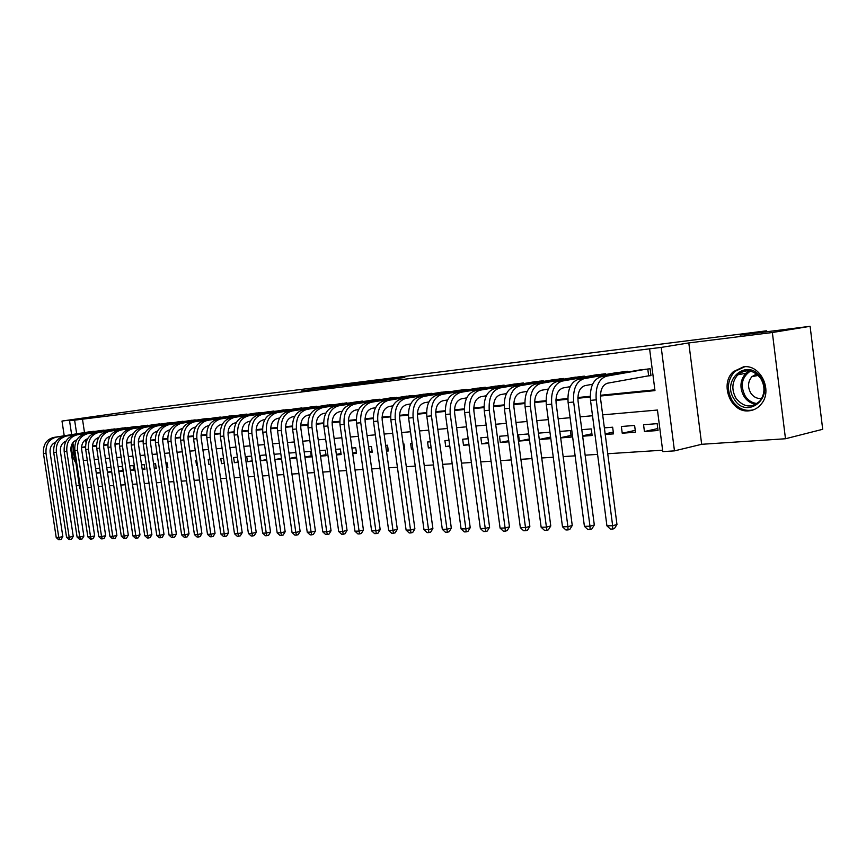 <?xml version="1.0" encoding="UTF-8"?>
<svg xmlns="http://www.w3.org/2000/svg" width="866" height="866" viewBox="0 0 866 866"><rect width="100%" height="100%" fill="white"/><g stroke="black" fill="none" stroke-linecap="round" stroke-linejoin="round"><path stroke-width="1.3" d="M347.342 384.374L301.639 390.902L347.342 384.374M743.493 366.838L733.372 371.633C719.245 383.919 730.839 413.255 748.993 410.83C754.026 410.332 758.194 407.983 761.506 403.772C773.024 390.09 760.207 364.045 743.493 366.838M72.852 442.732C70.655 449.8 71.672 456.555 75.916 462.996M404.812 377.446L366.264 382.837L404.812 377.446M810.111 326.309L822.7 429.298L785.484 438.748L772.353 332.512L810.111 326.309L740.149 335.088L766.453 330.823L153.661 408.005L61.995 421.049L95.866 416.827L69.551 420.779L661.223 347.396L674.462 450.872L662.793 451.619L657.456 410.04L602.671 414.857M772.353 332.512L688.806 342.925L661.223 347.396M368.938 381.679L321.015 388.477L368.938 381.679M374.458 380.943L392.417 378.713L364.218 383.064L342.99 385.749L374.469 381.018M61.995 421.049L64.225 435.782M65.08 441.476L65.264 442.699M644.434 431.528L643.557 424.73L657.153 423.647L658.03 430.489L644.434 431.528L657.781 428.562M622.232 433.216L621.366 426.505L634.605 425.444L635.482 432.21L622.232 433.216L635.243 430.359M605.15 433.866L613.29 432.102M605.237 434.505L613.518 433.877L612.652 427.209L604.371 427.869M582.602 435.793L591.889 433.79M582.656 436.215L592.117 435.501L591.251 428.919L581.8 429.677M560.648 437.666L571.04 435.446M560.681 437.893L571.246 437.081L570.391 430.586L559.826 431.43M539.28 439.463L550.592 437.07M539.291 439.517L550.808 438.64M529.548 440.253L519.384 441.021L529.364 438.932M508.84 441.822L500.31 442.472L508.688 440.729M488.662 443.36L481.68 443.89L488.543 442.472M468.993 444.853L463.494 445.276L468.907 444.161M449.822 446.315L445.73 446.618L449.757 445.806M431.127 447.733L428.378 447.939L431.084 447.397M412.887 449.118L411.415 449.227L412.855 448.934M403.816 448.696L404.574 448.545M403.967 449.79L404.736 449.735L403.935 443.901L403.166 443.966M386.355 450.19L388.152 449.833M386.485 451.121L388.304 450.98L387.503 445.211L385.684 445.362M369.295 451.641L372.088 451.089M369.414 452.42L372.239 452.204L371.449 446.499L368.613 446.726M352.646 453.048L356.381 452.323M352.733 453.687L356.521 453.394L355.742 447.754L351.942 448.058M336.365 454.423L341.009 453.513M336.441 454.921L341.15 454.563L340.37 448.989L335.651 449.357M320.463 455.754L325.962 454.693M320.517 456.133L326.103 455.711L325.335 450.19L319.738 450.634M304.919 457.064L311.24 455.841M304.951 457.313L311.381 456.826L310.613 451.37L304.183 451.879M289.709 458.33L296.551 457.021M289.731 458.471L296.692 457.941M281.569 459.088L274.847 459.597L281.45 458.309M266.771 460.214L260.861 460.669L266.685 459.565M252.309 461.318L247.481 461.686L252.233 460.788M238.15 462.39L234.372 462.682L238.096 461.979M224.294 463.44L221.512 463.656L224.251 463.137M210.73 464.468L208.912 464.609L210.709 464.273M197.448 465.486L196.56 465.551L197.437 465.388M184.436 466.471L183.711 461.513M179.186 466.871L178.461 461.935M166.543 467.229L167.755 467.001M166.629 467.824L167.863 467.727L167.138 462.845L165.904 462.942M154.245 468.257L156.183 467.9M154.321 468.755L156.281 468.614L155.566 463.765L153.607 463.927M142.186 469.253L144.828 468.777M142.251 469.675L144.925 469.469L144.221 464.674L141.548 464.89M130.376 470.238L133.678 469.643M130.42 470.574L133.775 470.325L133.072 465.562L129.716 465.832M118.794 471.201L122.734 470.487M118.826 471.45L122.831 471.147L122.128 466.438L118.122 466.763M107.427 472.143L111.627 471.385M107.449 472.316L111.725 471.992M95.325 431.355L89.079 431.863M105.847 430.185L99.482 430.705M116.553 428.984L110.079 429.514M127.454 427.761L120.861 428.302M138.571 426.527L131.849 427.068M149.883 425.26L143.042 425.812M161.422 423.972L154.44 424.535M173.178 422.662L166.066 423.236M185.162 421.32L177.909 421.904M197.372 419.956L189.979 420.551M209.832 418.57L202.298 419.166M222.54 417.152L214.855 417.758M235.509 415.702L227.661 416.319M248.737 414.229L240.737 414.857M262.236 412.714L254.063 413.363M276.027 411.177L267.681 411.837M290.099 409.607L281.58 410.278M304.464 408.005L295.761 408.687M319.143 406.37L310.255 407.063M334.146 404.703L325.064 405.407M349.474 402.993L340.186 403.708M365.138 401.25L355.655 401.976M381.159 399.464L371.46 400.2M397.537 397.635L387.622 398.392M414.305 395.773L404.151 396.541M431.452 393.868L431.376 393.316L421.06 394.647M448.999 391.908L448.924 391.345L438.369 392.699M466.969 389.916L466.893 389.332L456.079 390.718M485.371 387.871L485.285 387.264L474.222 388.682M504.218 385.771L504.131 385.143L492.797 386.604M523.529 383.627L523.443 382.978L511.828 384.472M543.328 381.43L543.242 380.748L531.323 382.296M563.625 379.178L563.528 378.474L551.317 380.055M584.442 376.862L584.344 376.136L571.82 377.76M605.789 374.502L605.691 373.733L592.842 375.4M627.709 372.066L627.601 371.265L614.416 372.986M82.454 418.971L84.5 432.589M85.561 439.679L86.015 442.71M92.5 445.958L96.559 445.546M103.628 444.843L107.839 444.42M114.983 443.706L119.335 443.273M126.555 442.558L131.069 442.104M138.354 441.379L143.031 440.913M150.392 440.177L155.231 439.69M162.667 438.954L167.69 438.456M175.203 437.698L180.399 437.178M187.987 436.421L193.367 435.89M201.053 435.122L206.628 434.57M214.389 433.79L220.159 433.216M228.007 432.437L233.982 431.842M241.917 431.041L248.109 430.424M256.13 429.623L262.539 428.984M270.657 428.172L277.304 427.512M285.509 426.7L292.394 426.007M300.697 425.184L307.82 424.47M316.231 423.626L323.613 422.889M332.111 422.045L339.775 421.277M348.381 420.421L356.316 419.631M365.019 418.765L373.246 417.942M382.058 417.066L390.588 416.21M399.518 415.323L408.351 414.435M417.39 413.537L426.559 412.617M435.717 411.707L445.221 410.755M454.498 409.835L464.36 408.849M473.756 407.908L483.986 406.89M493.512 405.938L504.131 404.877M513.776 403.913L524.807 402.82M534.582 401.846L546.024 400.698M555.94 399.713L567.825 398.522M577.882 397.526L590.222 396.292M600.419 395.275L654.869 389.841M646.999 376.05L650.983 375.617L650.106 368.743L636.564 370.507M98.291 486.508L102.426 486.248M109.462 485.794L113.738 485.512M120.85 485.057L125.278 484.776M132.466 484.31L137.044 484.018M144.308 483.553L149.049 483.239M156.389 482.773L161.303 482.459M168.708 481.983L173.795 481.648M181.286 481.171L186.547 480.836M194.125 480.349L199.57 479.991M207.223 479.504L212.863 479.136M220.603 478.638L226.448 478.259M234.264 477.761L240.315 477.372M248.217 476.863L254.485 476.462M262.485 475.943L268.969 475.531M277.055 475.012L283.777 474.579M291.95 474.048L298.911 473.605M307.192 473.063L314.401 472.609M322.769 472.067L330.238 471.58M338.703 471.039L346.443 470.541M355.017 469.989L363.027 469.469M371.709 468.917L380.012 468.387M388.802 467.813L397.407 467.261M406.306 466.687L415.225 466.114M424.232 465.54L433.487 464.945M442.613 464.349L452.204 463.732M461.448 463.137L471.385 462.498M480.76 461.903L491.076 461.232M500.559 460.625L511.265 459.933M520.888 459.316L531.995 458.601M541.737 457.973L553.266 457.237M563.16 456.599L575.121 455.83M585.145 455.18L597.572 454.379M607.748 453.73L662.609 450.201M96.288 473.172L100.413 472.858M99.72 468.235L95.606 468.56M111.021 467.326L106.756 467.672M196.56 465.551L195.824 460.55L196.723 460.474M208.912 464.609L208.176 459.554L209.994 459.413M221.512 463.656L220.776 458.547L223.558 458.33M234.372 462.682L233.625 457.519L237.403 457.226M247.481 461.686L246.734 456.479L251.551 456.09M260.861 460.669L260.103 455.408L266.014 454.931M280.8 453.752L274.089 454.282M295.923 452.539L288.963 453.091M394.831 450.482L394.279 444.669M411.415 449.227L410.603 443.37L412.075 443.251M428.378 447.939L427.566 442.006L430.315 441.79M445.73 446.618L444.908 440.621L448.999 440.296M463.494 445.276L462.671 439.203L468.17 438.759M481.68 443.89L480.846 437.752L487.829 437.189M500.31 442.472L499.476 436.258L507.996 435.576M519.384 441.021L518.55 434.732L528.704 433.92M549.953 432.221L538.435 433.141M766.572 331.775L766.453 330.823M688.806 342.925L701.666 444.301L785.484 438.748M701.666 444.301L674.462 450.872M91.341 487.114L87.423 487.85M80.57 488.597L79.769 488.651L72.852 442.688M76.251 485.739L79.304 485.545M600.409 396.022L654.967 390.598L649.597 348.836M81.556 447.56L85.496 447.159M92.478 446.466L96.559 446.066M103.606 445.362L107.839 444.94M114.951 444.236L119.335 443.803M126.523 443.089L131.069 442.634M138.322 441.92L143.031 441.454M150.359 440.718L155.231 440.242M162.646 439.506L167.69 438.997M175.181 438.261L180.399 437.741M187.965 436.984L193.378 436.453M201.031 435.685L206.628 435.133M214.357 434.364L220.159 433.79M227.975 433.011L233.982 432.415M241.885 431.625L248.109 431.008M256.109 430.218L262.55 429.579M270.636 428.778L277.304 428.107M285.488 427.295L292.394 426.613M300.675 425.791L307.831 425.076M316.198 424.243L323.624 423.506M332.089 422.673L339.775 421.904M348.359 421.049L356.316 420.259M364.997 419.404L373.257 418.581M382.036 417.704L390.598 416.86M399.497 415.972L408.362 415.095M417.38 414.197L426.57 413.288M435.695 412.378L445.232 411.426M454.477 410.516L464.371 409.531M473.745 408.6L484.007 407.583M493.49 406.641L504.142 405.58M513.765 404.628L524.818 403.524M534.571 402.56L546.035 401.413M555.929 400.438L567.836 399.248M577.871 398.252L590.233 397.029M74.617 420.151L76.673 433.823M71.629 434.613L69.551 420.779M592.517 415.745L580.112 416.838M570.099 417.715L558.159 418.765M548.286 419.642L536.779 420.649M527.048 421.504L515.952 422.478M506.35 423.322L495.666 424.264M486.194 425.098L475.899 425.996M466.547 426.819L456.62 427.696M447.397 428.508L437.828 429.341M428.713 430.142L419.48 430.954M410.495 431.744L401.586 432.535M392.709 433.314L384.114 434.061M375.346 434.84L367.054 435.566M358.394 436.323L350.394 437.027M341.843 437.785L334.124 438.456M325.67 439.203L318.212 439.852M309.866 440.588L302.667 441.227M294.408 441.952L287.469 442.558M279.307 443.273L272.595 443.868M264.531 444.572L258.057 445.146M250.079 445.849L243.822 446.391M235.942 447.083L229.901 447.614M222.097 448.307L216.273 448.815M208.554 449.497L202.925 449.984M195.283 450.656L189.849 451.143M182.293 451.803L177.043 452.269M169.574 452.918L164.497 453.362M157.103 454.011L152.2 454.444M144.882 455.094L140.151 455.505M132.909 456.144L128.341 456.544M121.175 457.172L116.758 457.562M109.657 458.19L105.392 458.558M98.367 459.175L94.253 459.543M87.293 460.149L83.32 460.506M85.496 446.726L81.556 447.376M96.278 473.063L100.337 472.338M351.553 383.876L324.891 387.946L351.553 383.876M376.656 380.845L361.88 382.902L376.699 381.137M55.619 442.201C51.527 444.041 49.687 447.538 50.12 452.68L62.839 536.606L61.215 539.334L59.602 539.67L58.574 539.691L56.214 537.515L43.473 453.6C42.921 444.864 46.288 439.484 53.562 437.46L90.876 431.582M56.214 537.515L58.78 537.461L46.017 453.362C45.465 444.594 48.832 439.203 56.117 437.178L93.474 431.29M59.602 539.67L58.78 537.461L62.839 536.606M74.812 455.743L73.924 449.833M73.264 445.438L73.188 452.896L75.472 460.127M734.357 399.388C720.534 380.087 747.834 356.987 760.846 377.619C774.994 397.537 746.752 420.064 734.357 399.388M760.629 378.28C753.452 369.695 745.832 368.537 737.767 374.826C731.846 381.884 731.294 389.743 736.1 398.436C743.959 407.702 752.024 408.416 760.305 400.568C765.057 393.543 765.165 386.117 760.629 378.28M756.581 373.95L751.915 376.667C747.823 381.646 747.477 387.156 750.854 393.196C753.701 397.18 757.328 398.934 761.712 398.447M744.695 366.751L734.693 371.514C727.18 380.25 726.422 390.068 732.43 400.969C738.113 408.817 745.204 411.751 753.691 409.748M66.097 441.065C61.897 442.862 60.014 446.401 60.436 451.673L73.242 536.379L71.618 539.128L69.984 539.475L68.934 539.496L66.563 537.299L53.735 452.604C53.183 443.782 56.55 438.358 63.857 436.323L101.311 430.413M66.563 537.299L69.172 537.245L56.333 452.355C55.77 443.511 59.148 438.077 66.455 436.031L103.952 430.11M69.984 539.475L69.172 537.245L73.242 536.379M76.771 439.896C72.473 441.671 70.536 445.254 70.958 450.645L83.85 536.151L82.205 538.923L80.57 539.269L79.499 539.291L77.096 537.072L64.192 451.587C63.629 442.688 67.018 437.211 74.346 435.165L111.941 429.222M77.096 537.072L79.759 537.017L66.834 451.338C66.271 442.407 69.659 436.919 76.998 434.862L114.626 428.919M80.57 539.269L79.759 537.017L83.85 536.151M87.639 438.716C83.244 440.448 81.252 444.074 81.675 449.606L94.654 535.913L92.987 538.706L91.352 539.063L90.259 539.085L87.834 536.844L74.844 450.558C74.27 441.563 77.669 436.042 85.03 433.974L122.756 427.999M87.834 536.844L90.551 536.79L77.529 450.288C76.966 441.281 80.365 435.739 87.726 433.671L125.494 427.696M91.352 539.063L90.551 536.79L94.654 535.913M98.724 437.503C94.221 439.203 92.175 442.872 92.597 448.534L105.663 535.675L103.985 538.5L102.329 538.847L101.225 538.869L98.778 536.617L85.691 449.497C85.117 440.426 88.527 434.851 95.909 432.773L133.775 426.765M98.778 536.617L101.549 536.552L88.44 449.227C87.867 440.134 91.276 434.548 98.67 432.459L136.568 426.451M102.329 538.847L101.549 536.552L105.663 535.675M110.014 436.28C105.414 437.936 103.314 441.649 103.736 447.451L116.888 535.426L115.178 538.273L113.533 538.63L112.407 538.652L109.928 536.379L96.754 448.426C96.18 439.257 99.601 433.628 107.005 431.539L145.001 425.498M109.928 536.379L112.753 536.314L99.558 448.144C98.973 438.965 102.394 433.325 109.82 431.225L147.848 425.184M113.533 538.63L112.753 536.314L116.888 535.426M121.532 435.035C116.813 436.637 114.669 440.404 115.081 446.347L128.33 535.177L126.598 538.057L124.942 538.414L123.795 538.435L121.305 536.141L108.034 447.321C107.449 438.077 110.88 432.394 118.317 430.283L156.443 424.221M121.305 536.141L124.174 536.076L110.891 447.051C110.307 437.774 113.738 432.08 121.186 429.969L159.344 423.885M124.942 538.414L124.174 536.076L128.33 535.177M133.277 433.769C128.449 435.317 126.241 439.127 126.653 445.211L139.989 534.928L138.246 537.829L136.579 538.197L135.41 538.219L132.888 535.892L119.54 446.207C118.945 436.865 122.387 431.127 129.846 429.006L168.101 422.9M132.888 535.892L135.821 535.827L122.452 445.925C121.857 436.561 125.299 430.813 132.769 428.681L171.057 422.576M136.579 538.197L135.821 535.827L139.989 534.928M145.25 432.48C140.314 433.963 138.051 437.828 138.463 444.063L151.886 534.668L150.121 537.602L148.454 537.97L147.252 537.992L144.709 535.643L131.264 445.059C130.669 435.63 134.122 429.839 141.613 427.707L179.987 421.569M144.709 535.643L147.707 535.578L134.241 444.778C133.635 435.317 137.088 429.514 144.59 427.371L182.997 421.233M148.454 537.97L147.707 535.578L151.886 534.668M157.46 431.171L157.395 431.181C152.394 432.632 150.089 436.54 150.5 442.894L164.01 534.398L162.234 537.364L160.556 537.732L159.333 537.754L156.768 535.383L143.226 443.901C142.63 434.375 146.083 428.529 153.596 426.375L192.111 420.205M156.768 535.383L159.82 535.318L146.257 443.608C145.65 434.05 149.114 428.194 156.638 426.04L195.175 419.869M160.556 537.732L159.82 535.318L164.01 534.398M169.92 429.839L169.693 429.872C164.67 431.333 162.364 435.273 162.776 441.692L176.393 534.127L174.586 537.126L172.908 537.494L171.663 537.515L169.065 535.123L155.436 442.71C154.83 433.087 158.294 427.187 165.839 425.022L204.463 418.819M169.065 535.123L172.182 535.058L158.532 442.407C157.915 432.762 161.379 426.851 168.935 424.676L207.591 418.473M172.908 537.494L172.182 535.058L176.393 534.127M182.639 428.464L182.25 428.54C177.205 430.012 174.9 433.985 175.311 440.469L189.015 533.857L187.197 536.877L185.508 537.256L184.242 537.277L181.622 534.863L167.896 441.498C167.279 431.777 170.754 425.823 178.32 423.636L217.063 417.401M181.622 534.863L184.794 534.787L171.046 441.195C170.429 431.441 173.904 425.477 181.481 423.279L220.256 417.044M185.508 537.256L184.794 534.787L189.015 533.857M195.629 427.079L195.056 427.165C190 428.659 187.684 432.675 188.106 439.224L201.908 533.575L200.068 536.628L198.368 537.007L197.08 537.028L194.428 534.593L180.604 440.264C179.987 430.434 183.462 424.427 191.05 422.218L229.912 415.961M194.428 534.593L197.675 534.517L183.83 439.95C183.202 430.099 186.688 424.069 194.276 421.861L233.171 415.593M198.368 537.007L197.675 534.517L201.908 533.575M208.89 425.65L208.132 425.78C203.066 427.274 200.739 431.333 201.161 437.947L215.06 533.283L213.198 536.368L211.499 536.758L210.178 536.779L207.504 534.311L193.583 438.997C192.956 429.071 196.441 422.998 204.062 420.779L243.032 414.489M207.504 534.311L210.817 534.235L196.874 438.683C196.236 428.724 199.732 422.64 207.353 420.411L246.355 414.11M211.499 536.758L210.817 534.235L215.06 533.283M222.432 424.199L221.48 424.351C216.403 425.866 214.075 429.958 214.497 436.648L228.494 532.991L226.611 536.108L224.911 536.498L223.558 536.519L220.852 534.03L206.833 437.709C206.195 427.685 209.702 421.547 217.334 419.306L256.412 412.985M220.852 534.03L224.24 533.954L210.2 437.384C209.55 427.328 213.058 421.179 220.7 418.938L259.8 412.606M224.911 536.498L224.24 533.954L228.494 532.991M236.266 422.705L235.119 422.9C230.02 424.427 227.682 428.562 228.126 435.317L242.209 532.687L240.304 535.837L238.605 536.238L237.219 536.26L234.491 533.737L220.375 436.399C219.726 426.256 223.233 420.064 230.886 417.802L270.073 411.447M234.491 533.737L237.944 533.662L223.807 436.063C223.157 425.899 226.665 419.685 234.329 417.423L273.537 411.058M238.605 536.238L237.944 533.662L242.209 532.687M250.393 421.19L249.04 421.417C243.931 422.954 241.592 427.133 242.036 433.963L256.228 532.384L254.301 535.567L252.591 535.967L251.172 535.989L248.412 533.445L234.199 435.046C233.549 424.805 237.057 418.538 244.742 416.275L284.016 409.878M248.412 533.445L251.941 533.369L237.706 434.71C237.046 424.437 240.564 418.159 248.25 415.886L287.555 409.488M252.591 535.967L251.941 533.369L256.228 532.384M264.844 419.642L263.275 419.902C258.144 421.45 255.806 425.671 256.249 432.578L270.538 532.07L268.59 535.285L266.88 535.697L265.429 535.718L262.647 533.142L248.326 433.671C247.665 423.312 251.183 416.99 258.88 414.706L298.261 408.276M262.647 533.142L266.252 533.066L251.909 433.325C251.248 422.944 254.766 416.6 262.463 414.305L301.866 407.875M266.88 535.697L266.252 533.066L270.538 532.07M279.61 418.051L277.813 418.354C272.671 419.913 270.333 424.178 270.777 431.16L285.174 531.746L283.193 535.004L281.482 535.415L279.999 535.437L277.185 532.839L262.766 432.275C262.095 421.796 265.624 415.409 273.342 413.104L312.81 406.641M277.185 532.839L280.876 532.752L266.425 431.918C265.754 421.417 269.283 415.009 277.001 412.692L316.491 406.23M281.482 535.415L280.876 532.752L285.174 531.746M294.7 416.427L292.676 416.762C287.523 418.332 285.174 422.651 285.639 429.709L300.134 531.421L298.131 534.712L296.41 535.123L294.895 535.156L292.048 532.525L277.531 430.835C276.849 420.248 280.378 413.786 288.118 411.458L327.673 404.974M292.048 532.525L295.815 532.438L281.266 430.467C280.584 419.848 284.124 413.374 291.864 411.047L331.429 404.552M296.41 535.123L295.815 532.438L300.134 531.421M310.147 414.76L307.874 415.15C302.71 416.73 300.361 421.093 300.827 428.226L315.419 531.085L313.395 534.419L311.673 534.831L310.125 534.863L307.246 532.2L292.621 429.363C291.939 418.657 295.468 412.129 303.219 409.791L342.849 403.264M307.246 532.2L311.1 532.114L296.443 428.995C295.761 418.256 299.29 411.707 307.051 409.358L346.703 402.831M311.673 534.831L311.1 532.114L315.419 531.085M325.941 413.06L323.408 413.493C318.244 415.085 315.884 419.49 316.361 426.711L331.061 530.75L329.004 534.116L327.283 534.528L325.703 534.56L322.791 531.865L308.058 427.869C307.365 417.033 310.905 410.441 318.666 408.07L358.372 401.521M322.791 531.865L326.731 531.789L311.976 427.479C311.273 416.622 314.813 410.008 322.585 407.637L362.302 401.077M327.283 534.528L326.731 531.789L331.061 530.75M342.102 411.318L339.31 411.794C334.124 413.407 331.775 417.856 332.252 425.163L347.06 530.393L344.982 533.802L343.25 534.225L341.637 534.257L338.693 531.529L323.852 426.332C323.148 415.377 326.688 408.698 334.471 406.327L374.242 399.746M338.693 531.529L342.72 531.443L327.857 425.942C327.153 414.955 330.693 408.265 338.476 405.873L378.258 399.291M343.25 534.225L342.72 531.443L347.06 530.393M380.012 399.648L379.936 399.096M358.654 409.542L355.569 410.062C350.384 411.686 348.035 416.189 348.511 423.582L363.428 530.035L361.328 533.488L359.585 533.911L357.939 533.943L354.963 531.183L340.013 424.762C339.299 413.677 342.839 406.933 350.633 404.53L390.469 397.916M354.963 531.183L359.087 531.096L344.116 424.362C343.391 413.244 346.941 406.479 354.735 404.076L394.582 397.451M359.585 533.911L359.087 531.096L363.428 530.035M396.336 397.84L396.26 397.267M375.595 407.713L372.218 408.287C367.022 409.921 364.673 414.478 365.16 421.959L380.185 529.678L378.052 533.164L376.309 533.586L374.621 533.618L371.611 530.836L356.554 423.149C355.829 411.935 359.368 405.115 367.184 402.69L407.063 396.054M371.611 530.836L375.833 530.75L360.754 422.738C360.029 411.491 363.568 404.649 371.384 402.235L411.263 395.578M376.309 533.586L375.833 530.75L380.185 529.678M413.028 395.989L412.952 395.394M392.937 405.84L389.267 406.468C384.06 408.124 381.711 412.725 382.209 420.291L397.332 529.299L395.177 532.828L393.435 533.261L391.703 533.294L388.661 530.468L373.495 421.504C372.759 410.148 376.299 403.253 384.114 400.817L424.037 394.149M388.661 530.468L392.98 530.382L377.793 421.082C377.056 409.694 380.596 402.787 388.412 400.341L428.345 393.662M393.435 533.261L392.98 530.382L397.332 529.299M430.11 394.084L430.023 393.467M410.711 403.924L406.717 404.617C401.51 406.273 399.161 410.928 399.659 418.592L414.901 528.909L412.703 532.482L410.96 532.926L409.196 532.958L406.111 530.1L390.837 419.815C390.09 408.33 393.64 401.359 401.467 398.89L441.411 392.19M406.111 530.1L410.538 530.014L395.242 419.382C394.495 407.864 398.035 400.871 405.862 398.403L445.828 391.703M410.96 532.926L410.538 530.014L414.901 528.909M447.592 392.146L447.505 391.508M428.919 401.954L424.6 402.701C419.382 404.379 417.033 409.098 417.542 416.849L432.892 528.52L430.673 532.135L428.93 532.579L427.111 532.612L423.994 529.721L408.611 418.083C407.854 406.457 411.393 399.399 419.231 396.92L459.197 390.198M423.994 529.721L428.529 529.624L413.114 417.65C412.368 405.981 415.897 398.912 423.734 396.422L463.711 389.689M428.93 532.579L428.529 529.624L432.892 528.52M465.486 390.165L465.399 389.494M447.592 399.94L442.916 400.752C437.698 402.441 435.349 407.215 435.869 415.052L451.327 528.119L449.075 531.778L447.332 532.222L445.47 532.265L442.31 529.332L426.819 416.308C426.05 404.541 429.59 397.407 437.427 394.907L477.415 388.152M442.31 529.332L446.964 529.234L431.441 415.864C430.673 404.054 434.212 396.899 442.05 394.398L482.037 387.632M447.332 532.222L446.964 529.234L451.327 528.119M483.813 388.13L483.715 387.438M466.731 397.873L461.686 398.75C456.479 400.46 454.13 405.277 454.65 413.223L470.227 527.708L467.943 531.41L466.2 531.865L464.284 531.897L461.091 528.942L445.481 414.5C444.713 402.582 448.242 395.361 456.079 392.839L496.066 386.052M461.091 528.942L465.865 528.834L450.223 414.035C449.443 402.084 452.972 394.842 460.82 392.32L500.797 385.522M466.2 531.865L465.865 528.834L470.227 527.708M502.583 386.052L502.486 385.327M486.367 395.751L480.944 396.704C475.726 398.425 473.388 403.296 473.918 411.35L489.604 527.286L487.277 531.031L485.534 531.497L483.585 531.529L480.349 528.531L464.631 412.638C463.84 400.568 467.369 393.261 475.207 390.718L515.183 383.909M480.349 528.531L485.241 528.422L469.491 412.162C468.701 400.049 472.219 392.731 480.056 390.176L520.033 383.357M485.534 531.497L485.241 528.422L489.604 527.286M521.808 383.919L521.711 383.173M506.502 393.575L500.678 394.593C495.471 396.325 493.133 401.272 493.674 409.423L509.468 526.842L507.119 530.641L505.376 531.118L503.363 531.15L500.093 528.108L484.256 410.722C483.455 398.501 486.973 391.107 494.811 388.542L534.766 381.7M500.093 528.108L505.105 528.011L489.247 410.235C488.446 397.97 491.964 390.555 499.79 387.99L539.735 381.148M505.376 531.118L505.105 528.011L509.468 526.842M541.521 381.744L541.412 380.953M527.178 391.335L520.931 392.439C515.725 394.182 513.397 399.183 513.949 407.442L529.862 526.398L527.47 530.252L525.727 530.717L523.67 530.761L520.358 527.686L504.402 408.763C503.59 396.379 507.097 388.899 514.934 386.312L554.846 379.449M520.358 527.686L525.5 527.578L509.522 408.265C508.71 395.838 512.217 388.336 520.044 385.749L559.945 378.875M525.727 530.717L525.5 527.578L529.862 526.398M561.731 379.503L561.623 378.68M548.405 389.04L541.715 390.22C536.519 391.984 534.203 397.05 534.755 405.418L550.776 525.943L548.351 529.84L546.619 530.317L544.498 530.36L541.142 527.242L525.077 406.749C524.255 394.203 527.751 386.626 535.578 384.028L575.435 377.132M541.142 527.242L546.424 527.134L530.328 406.241C529.505 393.651 533.001 386.052 540.817 383.443L580.664 376.548M546.619 530.317L546.424 527.134L550.776 525.943M582.45 377.208L582.331 376.353M570.196 386.669L563.052 387.946C557.866 389.732 555.55 394.853 556.113 403.329L572.253 525.478L569.796 529.429L568.053 529.905L565.888 529.949L562.489 526.788L546.305 404.693C545.472 391.973 548.957 384.298 556.762 381.679L596.555 374.762M562.489 526.788L567.912 526.68L551.696 404.162C550.863 391.41 554.348 383.714 562.153 381.083L601.913 374.155M568.053 529.905L567.912 526.68L572.253 525.478M603.699 374.859L603.591 373.971M592.593 384.244L584.972 385.619C579.787 387.405 577.492 392.601 578.055 401.185L594.314 524.991L591.814 528.996L590.082 529.483L587.852 529.527L584.409 526.322L568.107 402.571C567.262 389.678 570.737 381.917 578.531 379.265L618.227 372.326M584.409 526.322L589.984 526.214L573.649 402.03C572.805 389.094 576.269 381.3 584.063 378.648L623.726 371.709M590.082 529.483L589.984 526.214L594.314 524.991M625.512 372.456L625.393 371.514M650.951 375.389L607.477 383.216C602.314 385.024 600.019 390.285 600.603 398.988L616.971 524.493L614.438 528.552L612.706 529.05L610.422 529.094L606.925 525.846L590.515 400.384C589.649 387.319 593.102 379.46 600.874 376.786L640.472 369.825M606.925 525.846L612.652 525.727L596.209 399.832C595.343 386.723 598.796 378.832 606.568 376.158L646.123 369.187M612.706 529.05L612.652 525.727L616.971 524.493M648.645 375.747L647.779 369.003M53.562 437.46L56.117 437.178M43.473 453.6L46.017 453.362M756.094 404.249C751.212 403.675 747.239 401.175 744.175 396.725C739.38 388.098 739.932 380.282 745.853 373.268L749.101 370.843M750.411 371.059C741.686 377.262 739.997 385.651 745.323 396.238C748.386 400.655 752.348 403.091 757.209 403.534M63.857 436.323L66.455 436.031M53.735 452.604L56.333 452.355M74.346 435.165L76.998 434.862M64.192 451.587L66.834 451.338M85.03 433.974L87.726 433.671M74.844 450.558L77.529 450.288M95.909 432.773L98.67 432.459M85.691 449.497L88.44 449.227M107.005 431.539L109.82 431.225M96.754 448.426L99.558 448.144M118.317 430.283L121.186 429.969M108.034 447.321L110.891 447.051M129.846 429.006L132.769 428.681M119.54 446.207L122.452 445.925M141.613 427.707L144.59 427.371M131.264 445.059L134.241 444.778M153.596 426.375L156.638 426.04M143.226 443.901L146.257 443.608M165.839 425.022L168.935 424.676M155.436 442.71L158.532 442.407M178.32 423.636L181.481 423.279M167.896 441.498L171.046 441.195M191.05 422.218L194.276 421.861M180.604 440.264L183.83 439.95M204.062 420.779L207.353 420.411M193.583 438.997L196.874 438.683M217.334 419.306L220.7 418.938M206.833 437.709L210.2 437.384M230.886 417.802L234.329 417.423M220.375 436.399L223.807 436.063M244.742 416.275L248.25 415.886M234.199 435.046L237.706 434.71M258.88 414.706L262.463 414.305M248.326 433.671L251.909 433.325M273.342 413.104L277.001 412.692M262.766 432.275L266.425 431.918M288.118 411.458L291.864 411.047M277.531 430.835L281.266 430.467M303.219 409.791L307.051 409.358M292.621 429.363L296.443 428.995M318.666 408.07L322.585 407.637M308.058 427.869L311.976 427.479M334.471 406.327L338.476 405.873M323.852 426.332L327.857 425.942M350.633 404.53L354.735 404.076M340.013 424.762L344.116 424.362M367.184 402.69L371.384 402.235M356.554 423.149L360.754 422.738M384.114 400.817L388.412 400.341M373.495 421.504L377.793 421.082M401.467 398.89L405.862 398.403M390.837 419.815L395.242 419.382M419.231 396.92L423.734 396.422M408.611 418.083L413.114 417.65M437.427 394.907L442.05 394.398M426.819 416.308L431.441 415.864M456.079 392.839L460.82 392.32M445.481 414.5L450.223 414.035M475.207 390.718L480.056 390.176M464.631 412.638L469.491 412.162M494.811 388.542L499.79 387.99M484.256 410.722L489.247 410.235M514.934 386.312L520.044 385.749M504.402 408.763L509.522 408.265M535.578 384.028L540.817 383.443M525.077 406.749L530.328 406.241M556.762 381.679L562.153 381.083M546.305 404.693L551.696 404.162M578.531 379.265L584.063 378.648M568.107 402.571L573.649 402.03M600.874 376.786L606.568 376.158M590.515 400.384L596.209 399.832M751.915 376.667L758.27 375.411M737.767 374.826L745.853 373.268L749.133 370.854"/></g></svg>
